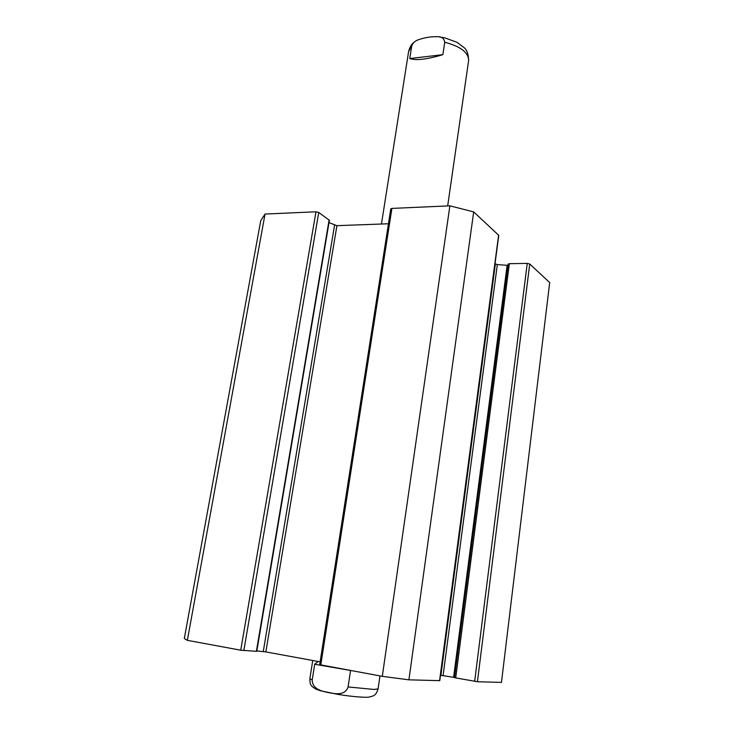 <?xml version="1.0" encoding="UTF-8"?>
<svg xmlns="http://www.w3.org/2000/svg" width="734" height="734" viewBox="0 0 734 734"><rect width="100%" height="100%" fill="white"/><g stroke="black" fill="none" stroke-linecap="round" stroke-linejoin="round"><path stroke-width="1.1" d="M265.047 214.062L260.744 220.65L184.307 638.516L187.344 640.342L240.734 650.196L256.762 651.361L329.401 220.301L318.758 212.465L315.987 211.787L265.047 214.062L187.344 640.342M388.46 223.76L336.915 225.668L329.016 222.613M391.901 208.41L390.782 208.869L319.685 664.692L382.304 676.335L408.921 679.831L439.785 680.657L498.781 235.375L473.687 211.887L449.878 205.832L391.901 208.41L320.786 664.976M507.983 265.359L497.322 264.607L495.019 263.735M509.341 263.689L508.148 264.093L454.484 677.675L477.421 681.73L501.469 682.4L549.693 282.562L529.737 264.001L527.241 263.387L509.341 263.689L455.695 677.968M440.501 675.28L454.52 677.436M256.845 650.92L265.846 651.911L320.125 661.848M449.878 205.832L382.304 676.335M473.687 211.887L408.921 679.831M350.503 670.876L348.099 686.941C344.952 695.988 334.988 693.758 328.584 692.639C322.189 691.235 312.427 689.529 312.207 680.014L314.684 664.252L349.879 670.353M314.684 664.252L318.217 661.499M409.756 58.536L411.673 46.297C412.526 43.508 414.361 41.48 417.178 40.223C423.692 37.746 430.225 36.572 436.785 36.709C441.391 36.37 444.042 38.223 444.721 42.251L442.859 54.674L409.756 58.536C415.903 60.702 426.94 59.417 442.859 54.674M336.915 225.668L265.846 651.911M315.987 211.787L240.734 650.196M318.758 212.465L243.826 650.608M329.126 219.888L256.386 651.37M334.566 225.21L263.267 651.544M498.625 235.073L439.574 680.684M495.349 264.02L440.895 675.298M497.322 264.607L443.079 675.574M507.13 265.359L453.621 677.28M527.241 263.387L474.669 681.363M529.737 264.001L477.421 681.73M348.099 686.941L373.918 689.446L378.093 688.877C375.863 695.795 373.918 695.832 368.606 697.162C367.633 697.511 355.265 697.245 338.163 694.419L320.657 690.813L315.813 689.107C310.656 685.712 309.95 685.106 309.867 678.684L312.207 680.014M439.427 36.957L444.749 37.829L457.034 42.306L463.989 47.545C466.815 49.637 468.365 53.94 468.641 60.436C468.503 52.472 460.539 46.416 444.721 42.251M411.673 46.297L408.618 51.472L381.451 224.017M378.093 688.877L379.964 675.904M309.867 678.684L312.73 660.49M414.251 42.15C411.792 43.701 409.911 46.802 408.618 51.472M468.641 60.436L447.676 205.933"/></g></svg>
